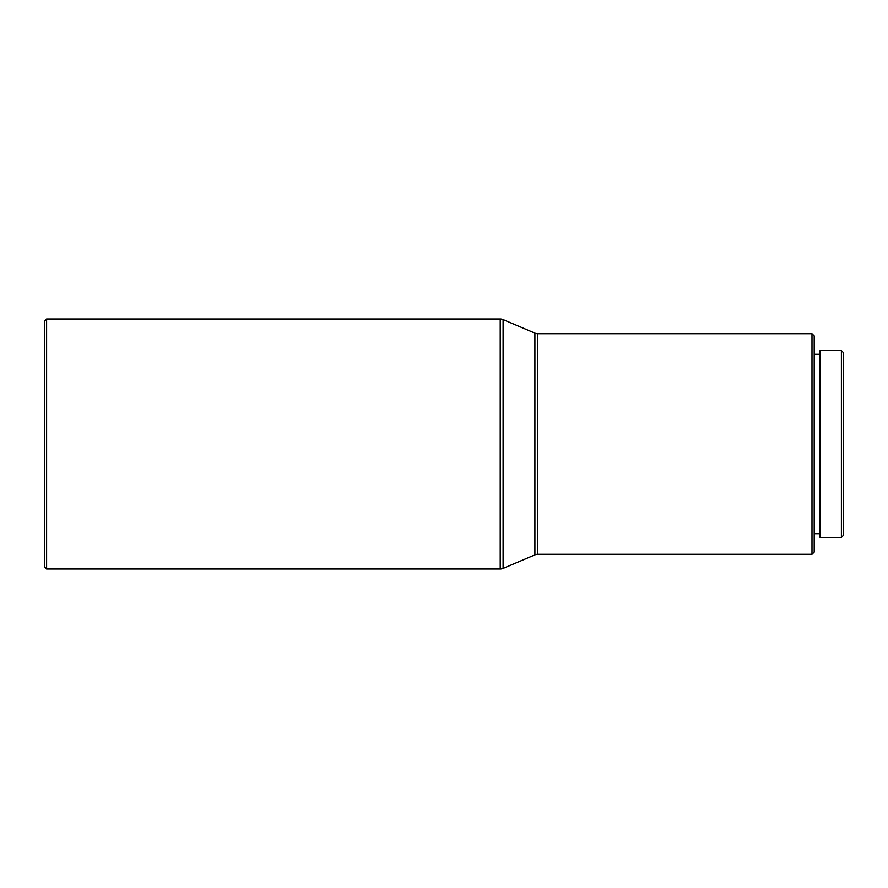 <?xml version="1.0" encoding="UTF-8"?>
<svg xmlns="http://www.w3.org/2000/svg" width="888" height="888" viewBox="0 0 888 888"><rect width="100%" height="100%" fill="white"/><g stroke="black" fill="none" stroke-linecap="round" stroke-linejoin="round"><path stroke-width="1.33" d="M841.391 537.373L843.6 535.164L843.6 352.836L841.391 350.627L820.068 350.627L820.068 537.373L841.391 537.373L841.391 350.627M820.068 354.301L814.196 354.301M820.068 533.699L814.196 533.699M811.987 333.71L811.987 554.29L814.196 552.081L814.196 335.919L811.987 333.71L537.773 333.71A7.348 7.348 0 0 1 534.898 333.133L503.096 319.602A7.348 7.348 0 0 0 500.221 319.014L46.609 319.014L46.609 568.986L500.221 568.986L500.221 319.014M811.987 554.29L537.773 554.29L537.773 333.71M500.221 568.986A7.348 7.348 0 0 0 503.096 568.398L534.898 554.867A7.348 7.348 0 0 1 537.773 554.29M46.609 568.986L44.4 566.788L44.4 321.212L46.609 319.014M534.898 554.867L534.898 333.133M503.096 568.398L503.096 319.602"/></g></svg>
